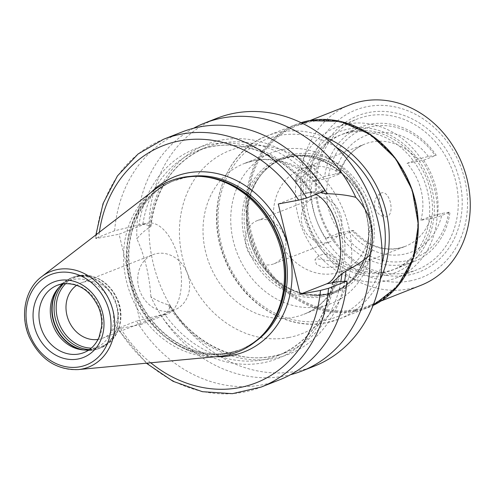 <?xml version="1.0" encoding="UTF-8"?>
<svg xmlns="http://www.w3.org/2000/svg" width="495" height="495" viewBox="0 0 495 495"><rect width="100%" height="100%" fill="white"/><g stroke="black" fill="none" stroke-linecap="round" stroke-linejoin="round"><path stroke-width="0.37" stroke-dasharray="2.48 1.86" d="M216.816 118.299A133.167 113.788 -111.5 0 0 156.123 273.809A133.167 113.788 -111.5 0 0 296.783 371.207A133.167 113.788 68.5 0 0 314.337 366.139M260.147 219.786A23.16 19.788 68.5 0 1 284.613 236.721A23.16 19.788 68.5 0 1 274.057 263.767A23.16 19.788 68.5 0 1 271.006 264.652A23.16 19.788 68.5 0 1 246.541 247.71A23.16 19.788 68.5 0 1 257.097 220.665A23.16 19.788 68.5 0 1 260.147 219.786M344.613 281.315A112.705 96.302 68.5 0 1 269.509 359.172A112.705 96.302 68.5 0 1 168.127 304.821C161.259 302.606 155.51 299.908 150.888 296.734A133.167 113.788 -111.5 0 0 284.551 376.014A133.167 113.788 -111.5 0 0 290.546 374.684M150.888 296.734C149.447 275.418 144.781 256.132 136.892 238.875C139.677 234.964 143.847 231.159 149.41 227.453A112.705 96.302 68.5 0 1 216.903 141.044A112.705 96.302 68.5 0 1 321.49 185.149M193.582 128.255A133.167 113.788 -111.5 0 0 136.892 238.875M279.545 379.826A133.167 113.788 68.5 0 1 136.496 321.02L164.643 314.084C167.242 312.494 169.055 309.92 170.088 306.356L169.977 305.434L168.127 304.821M149.41 227.453L150.888 226.425L150.616 225.887L143.228 224.012L137.177 225.386L145.524 223.802A46.61 23.902 -100.7 0 1 147.758 223.152A46.61 23.902 -100.7 0 1 179.481 262.276A46.61 23.902 -100.7 0 1 167.372 314.09L140.92 324.497L119.078 234.209L145.524 223.802M95.875 234.927L95.56 238.367L114.648 230.732L137.177 225.386M163.635 139.225A133.167 113.788 68.5 0 0 96.259 237.965C94.892 238.584 95.702 238.615 98.691 238.076L119.078 234.209M315.952 194.387A46.61 23.902 79.3 0 0 306.956 192.939A46.61 23.902 79.3 0 0 304.722 193.588L312.104 192.11A112.705 96.302 -111.5 0 0 210.053 144.503A112.705 96.302 -111.5 0 0 138.99 224.965M114.648 230.732A133.167 113.788 68.5 0 1 182.024 131.992M313.075 192.004L325.073 190.798M160.832 315.235A112.705 96.302 -111.5 0 0 262.876 362.841A112.705 96.302 -111.5 0 0 333.939 282.385M312.104 192.11L320.383 192.642M310.681 192.289L311.083 192.165A110.008 93.994 68.5 0 0 197.579 150.758C235.088 135.154 283.852 152.862 310.681 192.289M278.27 203.996L304.722 193.588M140.92 324.497L120.533 328.364C117.538 328.909 116.733 328.872 118.101 328.259L136.496 321.02M146.353 363.2L117.408 328.68L118.101 328.259A133.167 113.788 68.5 0 0 261.156 387.065M153.797 190.315A91.915 78.538 -111.5 0 0 130.915 295.206A91.915 78.538 -111.5 0 0 219.143 356.381M57.37 285.256L68.712 280.795A36.184 30.919 -111.5 0 1 73.483 279.421A36.184 30.919 68.5 0 1 111.703 305.885A36.184 30.919 68.5 0 1 95.207 348.146A36.184 30.919 68.5 0 1 90.436 349.519A36.184 30.919 -111.5 0 1 89.211 349.724M68.712 280.795A36.184 30.919 -111.5 0 0 63.242 283.728M98.01 339.428A29.675 25.356 -111.5 0 0 98.913 339.273A29.675 25.356 68.5 0 0 102.83 338.147A29.675 25.356 68.5 0 0 116.35 303.497A29.675 25.356 68.5 0 0 85.01 281.791A29.675 25.356 -111.5 0 0 81.1 282.923A29.675 25.356 -111.5 0 0 76.7 285.269M156.736 253.57A29.675 25.356 68.5 0 1 188.081 275.269A29.675 25.356 68.5 0 1 174.556 309.92A29.675 25.356 68.5 0 1 170.645 311.052A29.675 25.356 -111.5 0 1 139.305 289.346A29.675 25.356 -111.5 0 1 152.825 254.696A29.675 25.356 -111.5 0 1 156.736 253.57M282.688 149.496A81.056 69.263 68.5 0 1 368.305 208.779A81.056 69.263 68.5 0 1 331.365 303.441A81.056 69.263 68.5 0 1 320.68 306.523A81.056 69.263 68.5 0 1 235.063 247.24A81.056 69.263 68.5 0 1 272.002 152.584A81.056 69.263 68.5 0 1 282.688 149.496M349.866 104.835A96.983 82.863 -111.5 0 0 305.663 218.085A96.983 82.863 -111.5 0 0 408.103 289.012A96.983 82.863 -111.5 0 0 420.886 285.324M409.829 280.962A90.034 76.929 -111.5 0 0 464.669 179.345A90.034 76.929 -111.5 0 0 367.637 106.549A90.034 76.929 -111.5 0 0 312.797 208.166A90.034 76.929 -111.5 0 0 409.829 280.962M408.406 275.072A83.952 71.732 -111.5 0 0 459.539 180.316A83.952 71.732 -111.5 0 0 369.06 112.439A83.952 71.732 -111.5 0 0 317.926 207.195A83.952 71.732 -111.5 0 0 408.406 275.072M406.327 272.819A81.056 69.263 -111.5 0 0 417.013 269.738A81.056 69.263 -111.5 0 0 453.958 175.075A81.056 69.263 -111.5 0 0 368.342 115.793A81.056 69.263 -111.5 0 0 357.656 118.88A81.056 69.263 -111.5 0 0 320.711 213.537A81.056 69.263 -111.5 0 0 406.327 272.819M396.025 277.998A81.056 69.263 68.5 0 0 432.964 183.336A81.056 69.263 68.5 0 0 347.348 124.053A81.056 69.263 -111.5 0 0 336.662 127.141A81.056 69.263 -111.5 0 0 299.716 221.797A81.056 69.263 -111.5 0 0 385.339 281.08A81.056 69.263 68.5 0 0 396.025 277.998L417.013 269.738M383.309 272.665A72.375 61.844 68.5 0 1 305.304 214.149A72.375 61.844 68.5 0 1 349.39 132.462A72.375 61.844 68.5 0 1 427.395 190.977A72.375 61.844 68.5 0 1 383.309 272.665M352.174 131.367A72.375 61.838 68.5 0 1 428.621 184.301A72.375 61.838 68.5 0 1 395.635 268.816A72.375 61.838 68.5 0 1 386.094 271.569A72.375 61.838 68.5 0 1 309.647 218.642A72.375 61.838 68.5 0 1 342.633 134.12A72.375 61.838 68.5 0 1 352.174 131.367M325.84 238.312A72.375 61.838 68.5 0 1 312.067 181.393L328.637 178.243A55.001 47 68.5 0 0 342.404 235.168L325.84 238.312L338.438 233.355A72.375 61.838 -111.5 0 0 404.291 264.41A72.375 61.838 -111.5 0 0 413.832 261.657A72.375 61.838 -111.5 0 0 450.005 212.182L437.407 217.138L420.843 220.281L431.201 216.21L442.171 213.382L450.005 212.182M420.843 220.281A55.001 47 68.5 0 0 407.069 163.362L423.64 160.219L436.231 155.263A72.375 61.838 -111.5 0 0 370.378 124.208A72.375 61.838 -111.5 0 0 360.836 126.961A72.375 61.838 -111.5 0 0 324.664 176.437L312.067 181.393M423.64 160.219A72.375 61.838 68.5 0 1 437.407 217.138M338.438 233.355L349.068 231.054C353.213 230.293 354.445 230.311 352.762 231.091A55.001 47 -111.5 0 0 397.986 248.465A55.001 47 -111.5 0 0 405.238 246.374A55.001 47 -111.5 0 0 431.201 216.21M341.699 271.371A55.001 47 68.5 0 1 334.447 273.469A55.001 47 -111.5 0 1 276.346 233.238A55.001 47 -111.5 0 1 301.418 169.005A55.001 47 -111.5 0 1 308.67 166.914A55.001 47 68.5 0 1 366.764 207.139A55.001 47 68.5 0 1 341.699 271.371L405.238 246.374C386.855 252.679 369.641 247.413 353.585 230.571L342.404 235.168M407.069 163.362L417.427 159.285A55.001 47 -111.5 0 0 372.209 141.91A55.001 47 -111.5 0 0 364.957 144.008A55.001 47 -111.5 0 0 338.995 174.172L339.83 173.702C344.155 159.019 352.533 149.119 364.957 144.008L301.418 169.005M380.748 193.217C389.522 188.781 395.753 214.607 386.446 216.773L384.553 216.928L378.397 206.031L380.005 193.619L380.748 193.217M436.231 155.263L428.404 156.463L417.427 159.285M328.637 178.243L338.995 174.172C340.665 173.386 339.434 173.374 335.294 174.129L324.664 176.437M448.724 212.138A69.479 59.369 68.5 0 1 405.015 261.057A69.479 59.369 68.5 0 1 342.515 232.297M328.748 175.372A69.479 59.369 68.5 0 1 372.45 126.46A69.479 59.369 68.5 0 1 434.95 155.22M297.39 180.452L308.639 170.911L314.17 164.891L312.302 165.305L300.403 172.025L295.738 176.932L295.36 180.576L297.39 180.452M336.922 267.077L338.518 265.561L330.542 260.995L316.311 258.668L314.944 259.677L316.379 264.2L322.876 267.38L336.922 267.077M316.132 197.759A23.16 19.788 -111.5 0 0 313.075 198.637A23.16 19.788 -111.5 0 0 302.519 225.683A23.16 19.788 -111.5 0 0 326.985 242.624A23.16 19.788 68.5 0 0 330.035 241.739A23.16 19.788 68.5 0 0 340.591 214.694A23.16 19.788 68.5 0 0 316.132 197.759M322.431 296.623A72.375 61.838 68.5 0 1 245.99 243.689A72.375 61.838 68.5 0 1 278.97 159.173A72.375 61.838 68.5 0 1 288.511 156.42A72.375 61.838 68.5 0 1 364.957 209.348A72.375 61.838 68.5 0 1 331.972 293.869A72.375 61.838 68.5 0 1 322.431 296.623M327.882 294.476A72.375 61.838 68.5 0 1 309.35 294.81A72.375 61.838 68.5 0 1 253.378 247.017A72.375 61.838 68.5 0 1 261.775 173.9A72.375 61.838 68.5 0 1 284.421 157.026A72.375 61.838 68.5 0 1 293.962 154.273A72.375 61.838 68.5 0 1 370.409 207.207A72.375 61.838 68.5 0 1 337.423 291.722A72.375 61.838 68.5 0 1 327.882 294.476M288.641 337.553A98.425 84.1 68.5 0 1 182.562 257.975A98.425 84.1 68.5 0 1 242.513 146.879A98.425 84.1 68.5 0 1 348.591 226.463A98.425 84.1 68.5 0 1 288.641 337.553M272.002 152.584L244.295 163.486L254.145 160.64C262.109 159.13 270.326 159.353 278.803 161.308C287.088 163.245 295.076 166.809 302.779 172C317.66 182.253 328.76 196.422 336.086 214.521C352.886 254.566 336.878 302.439 303.652 314.344A81.056 69.263 68.5 0 0 340.597 219.687A81.056 69.263 68.5 0 0 254.981 160.399A81.056 69.263 -111.5 0 0 244.295 163.486A81.056 69.263 -111.5 0 0 207.349 258.142A81.056 69.263 -111.5 0 0 292.966 317.425A81.056 69.263 68.5 0 0 303.652 314.344L331.365 303.441M170.088 306.356A110.008 93.994 -111.5 0 0 286.549 352.186A110.008 93.994 -111.5 0 0 340.789 281.698M321.7 192.122A110.008 93.994 -111.5 0 0 205.988 147.448A110.008 93.994 -111.5 0 0 150.616 225.887M159.019 315.674L167.372 314.09M99.371 232.235A127.376 108.838 -111.5 0 0 98.691 238.076M120.533 328.364A127.376 108.838 -111.5 0 0 150.746 362.786M151.043 192.431A94.229 80.518 -111.5 0 0 134.671 293.727A94.229 80.518 -111.5 0 0 215.684 356.703M190.526 176.381A90.758 77.548 68.5 0 0 186.652 177A90.758 77.548 -111.5 0 0 174.685 180.452A90.758 77.548 -111.5 0 0 133.322 286.438A90.758 77.548 -111.5 0 0 229.185 352.811A90.758 77.548 68.5 0 0 241.145 349.359A90.758 77.548 68.5 0 0 255.513 341.544M264.763 332.547A90.758 77.548 68.5 0 1 239.537 349.996C250.532 345.628 259.881 338.66 267.585 329.088A90.876 77.647 68.5 0 1 227.168 353.733A90.876 77.647 -111.5 0 1 129.226 280.257A90.876 77.647 -111.5 0 1 184.579 177.693A90.876 77.647 68.5 0 1 207.844 177.272C200.036 176.127 192.376 176.263 184.876 177.68L173.077 181.09A90.758 77.548 -111.5 0 1 185.043 177.637A90.758 77.548 68.5 0 1 203.426 176.666M239.537 349.996A90.758 77.548 68.5 0 1 227.576 353.449A90.758 77.548 -111.5 0 1 131.713 287.069A90.758 77.548 -111.5 0 1 173.077 181.09L174.685 180.452C136.311 194.151 117.494 247.797 136.063 292.7C143.401 311.188 154.601 326.131 169.674 337.528C188.731 351.289 208.624 356.369 229.352 352.768L239.537 349.996M41.642 276.699A51.406 43.925 -111.5 0 0 28.846 335.369A51.406 43.925 -111.5 0 0 78.191 369.586M95.207 348.146L83.872 352.607A36.184 30.919 -111.5 0 0 100.367 310.346A36.184 30.919 -111.5 0 0 62.141 283.882A36.184 30.919 -111.5 0 0 61.739 283.963M82.603 349.86A37.806 32.305 -111.5 0 0 84.057 350.114A37.806 32.305 -111.5 0 0 93.741 349.94A37.806 32.305 68.5 0 0 116.764 307.271A37.806 32.305 68.5 0 0 76.02 276.705A37.806 32.305 -111.5 0 0 59.208 286.958A37.806 32.305 -111.5 0 0 58.311 288.133M59.165 287.211A37.923 32.404 -111.5 0 1 71.428 277.862A37.923 32.404 -111.5 0 1 76.428 276.42A37.923 32.404 68.5 0 1 116.486 304.153A37.923 32.404 68.5 0 1 99.198 348.443A37.923 32.404 68.5 0 1 94.199 349.885A37.923 32.404 -111.5 0 1 83.853 349.959M81.174 349.687L84.057 350.114L94.038 349.934L101.166 347.669A37.923 32.404 68.5 0 0 118.447 303.379A37.923 32.404 68.5 0 0 78.389 275.647A37.923 32.404 -111.5 0 0 73.39 277.089A37.923 32.404 -111.5 0 0 63.496 283.697M89.422 349.575A37.923 32.404 -111.5 0 0 96.166 349.111A37.923 32.404 68.5 0 0 101.166 347.669C117.773 341.643 125.625 319.157 118.033 300.657C109.593 282.169 96.432 273.815 78.556 275.597L71.428 277.862C66.615 279.774 62.543 282.806 59.208 286.958L57.383 289.235M65.816 283.505A36.908 31.538 -111.5 0 1 79.819 276.161A36.908 31.538 68.5 0 1 119.592 306.003A36.908 31.538 68.5 0 1 97.113 347.657A36.908 31.538 -111.5 0 1 91.247 348.134M332.795 282.534A110.008 93.994 68.5 0 1 278.14 355.49A110.008 93.994 68.5 0 1 164.643 314.084M142.876 224.087A110.008 93.994 68.5 0 1 197.579 150.758L205.988 147.448C174.265 161.259 155.9 187.58 150.895 226.425M336.012 147.102A95.535 81.625 -111.5 0 0 279.298 135.475A95.535 81.625 -111.5 0 0 221.11 243.305A95.535 81.625 -111.5 0 0 324.07 320.543A95.535 81.625 -111.5 0 0 381.948 263.829M324.052 136.787A98.425 84.1 -111.5 0 0 280.022 132.122A98.425 84.1 -111.5 0 0 267.04 135.871A98.425 84.1 -111.5 0 0 222.187 250.81A98.425 84.1 -111.5 0 0 326.149 322.796A98.425 84.1 -111.5 0 0 339.125 319.052A98.425 84.1 -111.5 0 0 380.216 279.526M355.187 311.367A98.425 84.1 -111.5 0 0 368.162 307.624A98.425 84.1 -111.5 0 0 373.032 305.495L339.125 319.052L326.007 322.839C286.84 331.143 241.888 302.965 225.058 259.974C203.785 211.359 223.833 151.408 267.04 135.871L296.084 124.443A98.425 84.1 -111.5 0 0 251.225 239.382A98.425 84.1 -111.5 0 0 355.187 311.367M355.367 310.532A97.701 83.482 -111.5 0 0 414.878 200.258A97.701 83.482 -111.5 0 0 309.579 121.256A97.701 83.482 -111.5 0 0 250.068 231.536A97.701 83.482 -111.5 0 0 355.367 310.532M301.096 122.68A98.425 84.1 -111.5 0 0 296.084 124.443L301.096 122.68M355.546 309.691A96.983 82.863 68.5 0 1 253.112 238.763A96.983 82.863 68.5 0 1 297.316 125.513A96.983 82.863 68.5 0 1 310.099 121.82A96.983 82.863 68.5 0 1 412.533 192.753A96.983 82.863 68.5 0 1 368.336 306.003A96.983 82.863 68.5 0 1 355.546 309.691M349.068 231.054A62.531 53.429 -111.5 0 0 403.388 254.325A62.531 53.429 -111.5 0 0 442.171 213.382M428.404 156.463A62.531 53.429 -111.5 0 0 374.084 133.192A62.531 53.429 -111.5 0 0 335.294 174.129M292.267 156.086A71.292 60.916 -111.5 0 0 260.556 175.422A71.292 60.916 -111.5 0 0 252.289 247.451A71.292 60.916 -111.5 0 0 307.426 294.525A71.292 60.916 -111.5 0 0 325.679 294.197A71.292 60.916 68.5 0 0 369.103 213.729A71.292 60.916 68.5 0 0 292.267 156.086M309.35 294.81L307.426 294.525L325.481 294.203L334.762 291.524A71.218 60.848 68.5 0 0 367.216 208.364A71.218 60.848 68.5 0 0 291.994 156.278A71.218 60.848 -111.5 0 0 282.608 158.988L280.368 159.866A71.218 60.848 -111.5 0 1 289.754 157.156A71.218 60.848 68.5 0 1 364.976 209.243A71.218 60.848 68.5 0 1 332.516 292.409A71.218 60.848 68.5 0 1 323.13 295.119A71.218 60.848 -111.5 0 1 247.908 243.033A71.218 60.848 -111.5 0 1 280.368 159.866L289.643 157.193C317.648 151.167 350.503 171.833 362.575 203.532C377.623 238.875 362.928 281.562 332.516 292.409L334.762 291.524A71.218 60.848 68.5 0 1 325.37 294.234A71.218 60.848 -111.5 0 1 250.148 242.148A71.218 60.848 -111.5 0 1 282.608 158.988C273.964 162.422 266.613 167.898 260.556 175.422L261.775 173.9M169.983 305.434C196.001 348.226 247.352 368.602 286.549 352.186L278.14 355.49C307.97 342.695 326.087 318.347 332.498 282.441M143.228 224.012L147.758 223.152M306.956 192.939L311.485 192.079M102.83 338.147L174.556 309.92M81.1 282.923L152.825 254.696M310.006 120.52L297.316 125.513L310.062 121.832C348.728 113.547 393.655 142.133 409.854 185.501C429.883 233.362 409.891 291.103 368.336 306.003L381.026 301.01M336.662 127.141L357.656 118.88M385.314 275.263C424.568 269.286 446.255 218.01 427.575 176.604C414.55 143.828 380.185 122.42 350.169 128.774C310.91 134.745 289.228 186.027 307.909 227.428C320.933 260.203 355.299 281.612 385.314 275.263M342.633 134.12L360.836 126.961M395.635 268.816L413.832 261.657M380.005 193.619A13.025 13.025 0 0 0 384.553 216.928M338.518 265.561A13.025 13.025 0 0 0 314.938 259.671M295.354 180.582A13.025 13.025 0 0 0 314.17 164.891M257.097 220.665L313.075 198.637M274.057 263.767L330.035 241.739M278.97 159.173L284.421 157.026M331.972 293.869L337.423 291.722"/><path stroke-width="0.74" d="M290.546 374.684A133.167 113.788 -111.5 0 0 302.105 370.953L314.337 366.139A133.167 113.788 68.5 0 0 375.031 210.629A133.167 113.788 68.5 0 0 234.37 113.231A133.167 113.788 -111.5 0 0 216.816 118.299L204.583 123.113A133.167 113.788 -111.5 0 0 193.582 128.255M321.49 185.149A112.705 96.302 68.5 0 1 327.195 193.712C338.376 194.046 347.911 195.253 355.8 197.332A133.167 113.788 -111.5 0 0 222.137 118.045A133.167 113.788 -111.5 0 0 204.583 123.113M302.105 370.953A133.167 113.788 -111.5 0 0 369.796 255.191C363.677 260.556 355.719 265.852 345.912 271.081A112.705 96.302 68.5 0 1 344.613 281.315M345.912 271.081L341.915 273.747L332.498 282.441M320.383 192.642L327.195 193.712M306.683 198.031A133.167 113.788 68.5 0 0 163.635 139.225L182.024 131.992A133.167 113.788 68.5 0 1 325.073 190.798L306.683 198.031L298.658 200.129L278.27 203.996L300.119 294.284L326.564 283.876A46.61 23.902 79.3 0 0 340.084 240.471A46.61 23.902 79.3 0 0 315.952 194.387M150.746 362.786A127.376 108.838 -111.5 0 0 320.5 290.417L328.532 288.325L346.921 281.086L332.85 282.162A110.008 93.994 68.5 0 1 332.795 282.534M346.921 281.086A133.167 113.788 68.5 0 1 279.545 379.826L261.156 387.065A133.167 113.788 68.5 0 0 328.532 288.325M355.8 197.332C371.188 213.159 375.854 232.446 369.796 255.191M320.5 290.417L300.119 294.284M182.457 177.42A91.915 78.538 68.5 0 1 205.994 177A91.915 78.538 68.5 0 1 277.082 237.693A91.915 78.538 68.5 0 1 266.415 330.555A91.915 78.538 68.5 0 1 225.534 355.478A91.915 78.538 -111.5 0 1 219.143 356.381L78.191 369.586A51.406 43.925 -111.5 0 0 81.768 369.078A51.406 43.925 -111.5 0 0 113.083 311.058A51.406 43.925 -111.5 0 0 57.674 269.49A51.406 43.925 -111.5 0 0 41.642 276.699L153.797 190.315A91.915 78.538 -111.5 0 1 182.457 177.42M63.242 283.728A36.184 30.919 -111.5 0 0 57.383 289.235A36.184 30.919 -111.5 0 0 53.188 325.79A36.184 30.919 -111.5 0 0 81.174 349.687A36.184 30.919 -111.5 0 0 89.211 349.724M76.7 285.269A29.675 25.356 -111.5 0 0 68.366 319.82A29.675 25.356 -111.5 0 0 98.01 339.428M381.026 301.01L420.886 285.324A96.983 82.863 -111.5 0 0 465.083 172.074A96.983 82.863 -111.5 0 0 362.649 101.141A96.983 82.863 -111.5 0 0 349.866 104.835L310.006 120.52M340.789 281.698A110.008 93.994 -111.5 0 0 341.915 273.747M322.449 193.279A110.008 93.994 -111.5 0 0 321.7 192.122M326.564 283.876L334.917 282.292M298.658 200.129A127.376 108.838 -111.5 0 0 182.339 140.413A127.376 108.838 -111.5 0 0 99.371 232.235M215.684 356.703A94.229 80.518 -111.5 0 0 231.679 355.515A94.229 80.518 68.5 0 0 289.074 249.164A94.229 80.518 68.5 0 0 187.512 172.978A94.229 80.518 -111.5 0 0 151.043 192.431M190.526 176.381A90.758 77.548 68.5 0 1 280.077 236.511A90.758 77.548 68.5 0 1 255.513 341.544M203.426 176.666A90.758 77.548 68.5 0 1 278.468 237.148A90.758 77.548 68.5 0 1 264.763 332.547M205.994 177L207.844 177.272A90.876 77.647 68.5 0 1 278.128 237.278A90.876 77.647 68.5 0 1 267.585 329.088L266.415 330.555M57.148 272.739A48.541 41.481 -111.5 0 0 27.578 327.529A48.541 41.481 -111.5 0 0 79.899 366.776A48.541 41.481 -111.5 0 0 109.469 311.986A48.541 41.481 -111.5 0 0 57.148 272.739M78.024 359.011A40.528 34.631 -111.5 0 0 102.706 313.267A40.528 34.631 -111.5 0 0 59.029 280.498A40.528 34.631 -111.5 0 0 34.341 326.242A40.528 34.631 -111.5 0 0 78.024 359.011M79.101 353.981A36.184 30.919 -111.5 0 0 83.872 352.607C90.783 349.81 95.869 344.613 99.124 337.015L101.605 326.65C102.143 320.314 101.215 314.053 98.814 307.859C90.375 290.138 78.08 282.169 61.937 283.938L57.37 285.256A36.184 30.919 -111.5 0 0 40.881 327.517A36.184 30.919 -111.5 0 0 79.101 353.981M61.739 283.963A36.184 30.919 -111.5 0 0 57.37 285.256M58.311 288.133A37.806 32.305 -111.5 0 0 54.821 325.147A37.806 32.305 -111.5 0 0 82.603 349.86M59.165 287.211A37.923 32.404 -111.5 0 0 55.162 325.017A37.923 32.404 -111.5 0 0 83.853 349.959M63.496 283.697A37.923 32.404 -111.5 0 0 57.123 324.244A37.923 32.404 -111.5 0 0 89.422 349.575M65.816 283.505A36.908 31.538 -111.5 0 0 59.122 323.458A36.908 31.538 -111.5 0 0 91.247 348.134M381.948 263.829A95.535 81.625 -111.5 0 0 336.012 147.102M380.216 279.526A98.425 84.1 -111.5 0 0 324.052 136.787M373.032 305.495A98.425 84.1 -111.5 0 0 412.044 189.733A98.425 84.1 -111.5 0 0 309.059 120.693A98.425 84.1 -111.5 0 0 301.096 122.68L309.097 120.687L340.263 121.331L370.353 134.436L395.412 158.27L412.143 189.696L418.362 224.588L413.238 258.353L397.442 286.562L373.032 305.495M41.642 276.699C25.097 288.944 19.744 315.402 29.199 336.841C39.977 359.209 56.306 370.124 78.191 369.586M146.353 363.2L173.04 381.292L202.35 391.687L232.384 393.674L261.156 387.065M163.635 139.225L138.074 153.995L117.445 175.917L103.078 203.501L95.875 234.927"/></g></svg>
